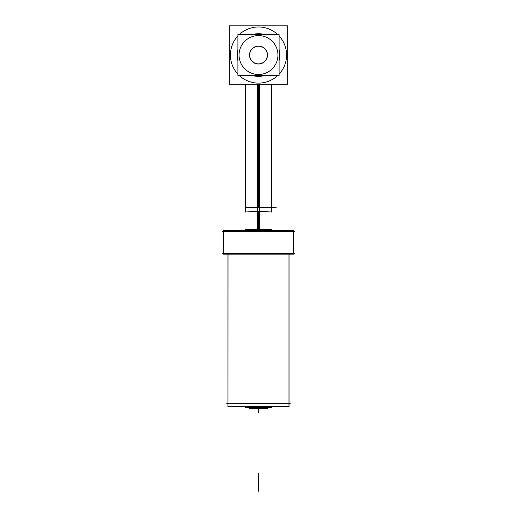 <?xml version="1.0" encoding="UTF-8"?>
<svg xmlns="http://www.w3.org/2000/svg" width="517" height="517" viewBox="0 0 517 517"><rect width="100%" height="100%" fill="white"/><g stroke="black" fill="none" stroke-linecap="round" stroke-linejoin="round"><path stroke-width="0.78" d="M293.533 253.679L293.533 231.222L293.533 253.679M223.467 253.679L223.467 231.222L223.467 253.679M289.042 403.687L289.042 254.125L289.042 403.687M227.958 403.687L227.958 254.125L227.958 403.687M287.691 84.239L287.691 25.85L229.309 25.85L229.309 84.239L287.691 84.239M286.515 56.805A28.073 28.073 0 0 0 279.096 35.97M277.661 34.529A28.073 28.073 0 0 0 239.339 34.529M237.904 35.97A28.073 28.073 0 0 0 230.485 56.805M230.485 53.283A28.073 28.073 0 0 0 237.904 74.118M239.339 75.56A28.073 28.073 0 0 0 277.661 75.56M279.096 74.118A28.073 28.073 0 0 0 286.515 53.283M259.838 33.754A21.333 21.333 0 0 0 252.639 34.529M237.904 49.47A21.333 21.333 0 0 0 237.904 60.612M252.639 75.56A21.333 21.333 0 0 0 259.838 76.335M257.162 76.335A21.333 21.333 0 0 0 264.361 75.56M279.096 60.612A21.333 21.333 0 0 0 279.096 49.47M264.361 34.529A21.333 21.333 0 0 0 257.162 33.754M271.522 406.685L271.522 407.616L257.66 407.616L257.66 406.685M257.66 229.6L257.66 203.368M245.478 406.685L245.478 407.616L259.34 407.616L259.34 406.685M259.34 229.6L259.34 203.368M259.34 84.239L259.34 211.673A13.022 0.407 180 0 0 245.478 212.08L245.478 84.239L245.478 207.298L258.5 207.298L258.5 84.239M271.522 203.368L271.522 212.08A13.022 0.407 180 0 0 257.66 211.673L257.66 84.239M222.064 231.222L294.936 231.222M223.538 254.125L223.467 230.769L293.533 230.769L293.462 254.125L223.467 254.125L223.467 230.769L223.538 254.125M222.064 253.679L294.936 253.679M288.984 254.125L288.984 406.685L227.958 406.685L228.016 254.125M226.737 403.687L290.263 403.687M245.278 230.769L245.278 229.6L271.748 229.6L271.722 230.769M257.279 35.634A19.452 19.452 0 0 1 277.952 55.041A19.452 19.452 0 0 1 257.279 74.454M259.721 74.454A19.452 19.452 0 0 1 239.048 55.041A19.452 19.452 0 0 1 259.721 35.634M237.904 34.529L279.096 34.529L279.096 75.56L237.904 75.56L237.904 34.529M257.44 46.265A8.841 8.841 0 0 1 267.341 55.041A8.841 8.841 0 0 1 257.44 63.824M259.56 63.824A8.841 8.841 0 0 1 249.659 55.041A8.841 8.841 0 0 1 259.56 46.265M259.56 63.966A8.983 8.983 0 0 1 249.517 55.041A8.983 8.983 0 0 1 259.56 46.123M257.44 46.123A8.983 8.983 0 0 1 267.483 55.041A8.983 8.983 0 0 1 257.44 63.966M257.44 407.616L257.44 408.301L267.341 408.301L267.341 407.616M259.56 407.616L259.56 408.301L249.659 408.301L249.659 407.616M258.5 229.6L258.5 211.673M249.071 207.298L276.181 207.298L258.5 207.298L276.181 207.298L258.5 207.298L271.522 207.298L271.522 84.239L271.522 212.08M258.5 491.15L258.5 473.469L258.5 491.15M258.5 407.616L258.5 406.685L258.5 407.616M259.34 207.298C241.588 207.298 241.588 207.298 259.34 207.298C246.202 207.298 246.202 207.298 259.34 207.298M257.66 207.298C275.412 207.298 275.412 207.298 257.66 207.298C270.798 207.298 270.798 207.298 257.66 207.298M258.5 412.308L258.5 408.301L258.5 412.308M293.533 254.125L293.533 230.769L293.533 254.125M289.042 406.685L289.042 254.125L289.042 406.685M271.748 230.769L271.748 229.6L271.748 230.769M245.478 203.368L245.478 207.298M227.958 406.685L227.958 254.125L227.958 406.685M245.252 230.769L245.252 229.6L245.252 230.769"/></g></svg>
